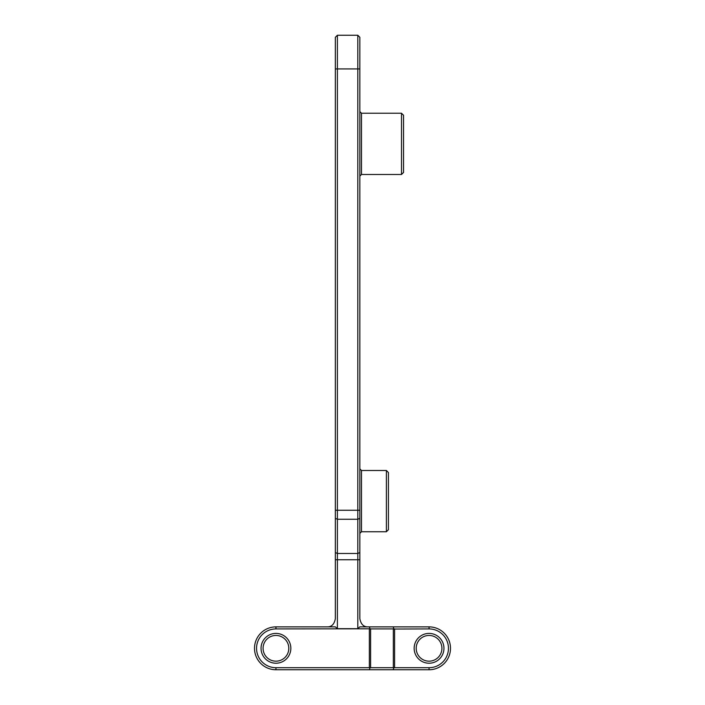 <?xml version="1.0" encoding="UTF-8"?>
<svg xmlns="http://www.w3.org/2000/svg" width="705" height="705" viewBox="0 0 705 705"><rect width="100%" height="100%" fill="white"/><g stroke="black" fill="none" stroke-linecap="round" stroke-linejoin="round"><path stroke-width="1.06" d="M335.351 518.36L337.395 519.259L337.395 35.25L335.351 37.294L335.351 552.57L337.395 553.478L337.395 628.701L357.805 628.701L357.805 519.259L337.395 519.259L337.395 553.478L357.805 553.478L359.85 552.57L359.85 618.708C360.898 624.251 363.621 626.974 368.019 626.877M335.351 552.57L335.351 618.708C334.302 624.251 331.579 626.974 327.182 626.877M386.393 470.499L386.393 531.746L388.429 529.702L388.429 472.544L386.393 470.499L361.48 470.499L359.85 468.869M401.498 113.232L401.498 174.479L403.542 172.443L403.542 115.276L401.498 113.232L361.48 113.232L359.85 111.602M359.85 552.57L359.85 37.294L357.805 35.25L337.395 35.25M359.85 68.931L357.805 68.931L357.805 35.25M359.85 518.36L357.805 519.259L357.805 510.261L335.351 510.261M335.351 68.931L357.805 68.931L357.805 510.261L359.85 510.261M337.395 628.701L335.368 626.877L275.946 626.877A21.432 21.432 0 0 0 254.505 648.318A21.432 21.432 0 0 0 275.946 669.75L429.054 669.75A21.432 21.432 0 0 0 450.495 648.318A21.432 21.432 0 0 0 429.054 626.877L369.349 626.877L370.019 628.807L370.61 628.922L370.61 667.705L429.054 667.705A19.396 19.396 0 0 0 448.45 648.318A19.396 19.396 0 0 0 429.054 628.922L393.928 629.036L393.178 626.877M357.805 628.701L359.832 626.877L369.349 626.877M369.349 669.75L370.019 667.82L369.349 667.705L275.946 667.705A19.396 19.396 0 0 1 256.55 648.318A19.396 19.396 0 0 1 275.946 628.922L370.019 628.807M275.946 633.407A14.902 14.902 0 0 1 290.848 648.318A14.902 14.902 0 0 1 275.946 663.22A14.902 14.902 0 0 1 261.044 648.318A14.902 14.902 0 0 1 275.946 633.407M275.946 635.452A12.857 12.857 0 0 1 288.803 648.318A12.857 12.857 0 0 1 275.946 661.175A12.857 12.857 0 0 1 263.08 648.318A12.857 12.857 0 0 1 275.946 635.452M429.054 635.452A12.857 12.857 0 0 0 416.197 648.318A12.857 12.857 0 0 0 429.054 661.175A12.857 12.857 0 0 0 441.92 648.318A12.857 12.857 0 0 0 429.054 635.452M429.054 633.407A14.902 14.902 0 0 0 414.152 648.318A14.902 14.902 0 0 0 429.054 663.22A14.902 14.902 0 0 0 443.956 648.318A14.902 14.902 0 0 0 429.054 633.407M370.019 667.82L370.61 667.705M393.328 667.705L393.328 628.922L393.928 629.036M393.328 628.922L370.61 628.922M393.928 667.6L393.178 669.75M386.393 531.746L361.48 531.746L361.48 470.499M401.498 174.479L361.48 174.479L361.48 113.232M335.351 559.752L359.85 559.752M275.946 628.922L275.946 626.877M275.946 667.705L275.946 669.75M429.054 667.705L429.054 669.75M429.054 628.922L429.054 626.877M369.349 667.705L369.349 628.922M394.597 667.705L394.597 628.922M361.48 531.746L359.85 533.377M361.48 174.479L359.85 176.118"/></g></svg>
